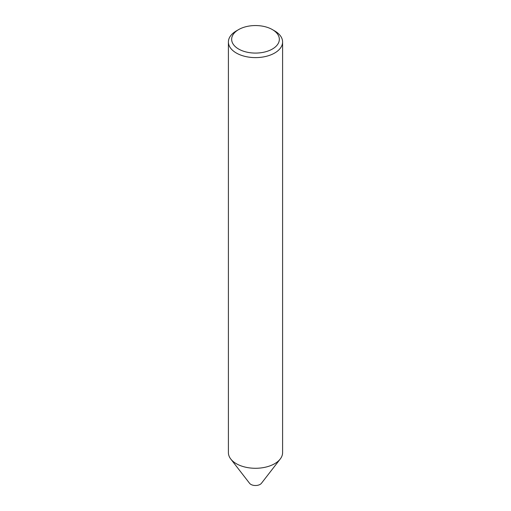 <?xml version="1.0" encoding="UTF-8"?>
<svg xmlns="http://www.w3.org/2000/svg" width="511" height="511" viewBox="0 0 511 511"><rect width="100%" height="100%" fill="white"/><g stroke="black" fill="none" stroke-linecap="round" stroke-linejoin="round"><path stroke-width="0.77" d="M282.596 41.972L282.596 452.637A27.096 15.643 180 0 1 280.232 459.025L261.434 483.291A6.502 3.756 180 0 1 250.901 484.415A6.502 3.756 180 0 1 249.566 483.291L230.768 459.025A27.096 15.643 180 0 1 228.404 452.637L228.404 41.972A27.096 15.643 180 0 1 236.344 30.909L238.643 29.581A23.845 13.765 0 0 0 238.643 49.05A23.845 13.765 0 0 0 272.357 49.05A23.845 13.765 0 0 0 272.357 29.581L274.656 30.909A27.096 15.643 180 0 1 282.596 41.972A27.096 15.643 180 0 1 265.867 56.421A27.096 15.643 180 0 1 236.344 53.029A27.096 15.643 180 0 1 228.404 41.972M280.232 459.025A27.096 15.643 180 0 1 236.344 463.701A27.096 15.643 180 0 1 230.768 459.025M274.656 30.909L272.357 29.581A23.845 13.765 0 0 0 238.643 29.581"/></g></svg>
